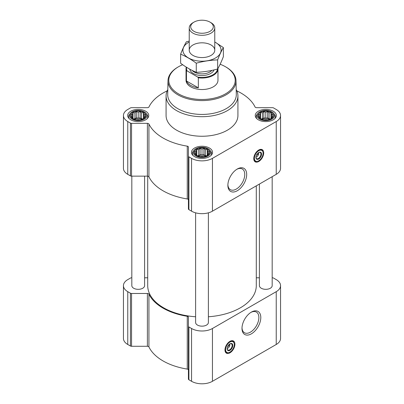 <?xml version="1.0" encoding="UTF-8"?>
<svg xmlns="http://www.w3.org/2000/svg" width="404" height="404" viewBox="0 0 404 404"><rect width="100%" height="100%" fill="white"/><g stroke="black" fill="none" stroke-linecap="round" stroke-linejoin="round"><path stroke-width="0.61" d="M236.784 169.321A11.933 6.893 -60 0 1 242.284 168.983A11.933 6.893 -60 0 1 244.112 178.548A11.933 6.893 -60 0 1 236.315 189.067A11.933 6.893 -60 0 1 230.351 189.658A11.933 6.893 -60 0 1 227.891 184.729M229.699 343.971A2.762 1.596 -60 0 1 229.81 344.289L228.603 344.986M145.334 116.786L143.425 118.695L141.516 119.347L140.117 119.796L136.299 119.796L132.997 118.695L131.088 116.786L131.598 116.044L131.088 114.579L132.482 114.135L132.997 112.671L134.901 112.736L136.299 111.57L138.208 112.226L140.117 111.57L141.516 112.736L143.425 112.671L143.935 114.135L145.334 114.579L144.819 116.044L145.334 116.786M143.683 112.347A7.742 4.469 180 0 1 140.213 119.826A7.742 4.469 180 0 1 130.729 114.352A7.742 4.469 180 0 1 143.683 112.347M272.912 116.786L271.003 118.695L269.099 119.347L267.701 119.796L263.883 119.796L260.575 118.695L258.666 116.786L259.181 116.044L258.666 114.579L260.065 114.135L260.575 112.671L262.484 112.736L263.883 111.57L265.792 112.226L267.701 111.57L269.099 112.736L271.003 112.671L271.518 114.135L272.912 114.579L272.402 116.044L272.912 116.786M271.266 112.347A7.742 4.469 180 0 1 267.796 119.826A7.742 4.469 180 0 1 258.313 114.352A7.742 4.469 180 0 1 271.266 112.347M209.126 153.616L207.217 155.525L205.308 156.176L203.909 156.626L200.091 156.626L196.783 155.525L194.874 153.616L195.39 152.874L194.874 151.409L196.273 150.965L196.783 149.5L198.692 149.566L200.091 148.399L202 149.056L203.909 148.399L205.308 149.566L207.217 149.5L207.727 150.965L209.126 151.409L208.61 152.874L209.126 153.616M207.474 149.177A7.742 4.469 180 0 1 204.005 156.656A7.742 4.469 180 0 1 194.521 151.182A7.742 4.469 180 0 1 207.474 149.177M258.494 152.651A2.762 1.596 -60 0 1 258.6 152.97L257.393 153.666M167.17 90.87A55.085 31.805 0 0 0 148.924 106.999A1.596 0.924 0 0 1 147.384 107.676L131.558 107.676A1.596 0.924 0 0 0 130.426 107.944L127.765 109.479A14.771 8.529 0 0 0 123.442 115.509A14.771 8.529 0 0 0 127.765 121.538L130.426 123.074A1.596 0.924 0 0 0 131.558 123.346L147.384 123.346A1.596 0.924 0 0 1 148.924 124.018A55.085 31.805 0 0 0 187.259 146.152A1.596 0.924 0 0 1 188.426 147.041L188.426 156.181A1.596 0.924 0 0 0 188.895 156.833L191.557 158.368A14.771 8.529 0 0 0 212.443 158.368L276.235 121.538A14.771 8.529 0 0 0 280.558 115.509A14.771 8.529 0 0 0 276.235 109.479L273.574 107.944A1.596 0.924 0 0 0 272.442 107.676L256.616 107.676A1.596 0.924 0 0 1 255.076 106.999A55.085 31.805 0 0 0 236.83 90.87M123.442 115.509L123.442 168.311A14.771 8.529 0 0 0 127.765 174.341L130.426 175.876A1.596 0.924 0 0 0 131.558 176.144L147.384 176.144A1.596 0.924 0 0 1 148.924 176.821A55.085 31.805 0 0 0 187.259 198.955A1.596 0.924 0 0 1 188.426 199.844M188.426 156.181L188.426 208.979A1.596 0.924 0 0 0 188.895 209.631L191.557 211.171A14.771 8.529 0 0 0 212.443 211.171L276.235 174.341A14.771 8.529 0 0 0 280.558 168.311L280.558 115.509M258.737 161.499A7.025 4.055 -60 0 1 255.222 161.847A7.025 4.055 -60 0 1 255.222 153.732A7.025 4.055 -60 0 1 262.246 149.677A7.025 4.055 -60 0 1 263.322 155.308A7.025 4.055 -60 0 1 258.737 161.499M237.284 190.738A13.302 7.681 -60 0 1 227.876 185.31A13.302 7.681 -60 0 1 237.284 169.018A13.302 7.681 -60 0 1 246.687 174.447A13.302 7.681 -60 0 1 237.284 190.738M273.24 111.206A10.539 6.085 180 0 1 276.331 115.509A10.539 6.085 180 0 1 265.792 121.594A10.539 6.085 180 0 1 255.252 115.509A10.539 6.085 180 0 1 261.757 109.888A10.539 6.085 180 0 1 273.24 111.206M145.662 111.206A10.539 6.085 180 0 1 148.748 115.509A10.539 6.085 180 0 1 138.208 121.594A10.539 6.085 180 0 1 127.669 115.509A10.539 6.085 180 0 1 134.178 109.888A10.539 6.085 180 0 1 145.662 111.206M209.454 148.036A10.539 6.085 180 0 1 212.539 152.338A10.539 6.085 180 0 1 202 158.424A10.539 6.085 180 0 1 191.461 152.338A10.539 6.085 180 0 1 197.965 146.718A10.539 6.085 180 0 1 209.454 148.036M236.194 89.597A35.926 20.74 180 0 1 237.926 95.955L237.926 115.509A35.926 20.74 180 0 1 202 136.249A35.926 20.74 180 0 1 166.074 115.509L166.074 95.955A35.926 20.74 180 0 1 167.806 89.597M195.612 212.827L195.612 322.473A6.388 3.687 0 0 0 197.485 325.079A6.388 3.687 0 0 0 204.444 325.882A6.388 3.687 0 0 0 208.388 322.473L208.388 212.827M131.82 176.144L131.82 285.643A6.388 3.687 0 0 0 133.694 288.249A6.388 3.687 0 0 0 140.653 289.052A6.388 3.687 0 0 0 144.597 285.643L144.597 176.144M259.403 184.057L259.403 285.643A6.388 3.687 0 0 0 261.277 288.249A6.388 3.687 0 0 0 268.236 289.052A6.388 3.687 0 0 0 272.18 285.643L272.18 176.679M147.713 176.164L147.713 285.643A54.288 31.345 0 0 0 163.615 307.808A54.288 31.345 0 0 0 195.612 316.766M208.388 316.766A54.288 31.345 0 0 0 256.288 285.643L256.288 185.855M131.82 277.806L131.558 277.806A1.596 0.924 0 0 0 130.426 278.078L127.765 279.613A14.771 8.529 0 0 0 123.442 285.643A14.771 8.529 0 0 0 127.765 291.673L130.426 293.208A1.596 0.924 0 0 0 131.558 293.481L147.384 293.481A1.596 0.924 0 0 1 148.924 294.152A55.085 31.805 0 0 0 187.259 316.287A1.596 0.924 0 0 1 188.426 317.175L188.426 326.316A1.596 0.924 0 0 0 188.895 326.967L191.557 328.502A14.771 8.529 0 0 0 212.443 328.502L276.235 291.673A14.771 8.529 0 0 0 280.558 285.643A14.771 8.529 0 0 0 276.235 279.613L273.574 278.078A1.596 0.924 0 0 0 272.442 277.806L272.18 277.806M259.403 277.806L256.616 277.806A1.596 0.924 0 0 1 256.288 277.79M144.597 277.806L147.384 277.806A1.596 0.924 0 0 0 147.713 277.79M123.442 285.643L123.442 338.446A14.771 8.529 0 0 0 127.765 344.476L130.426 346.011A1.596 0.924 0 0 0 131.558 346.279L147.384 346.279A1.596 0.924 0 0 1 148.924 346.955A55.085 31.805 0 0 0 187.259 369.089A1.596 0.924 0 0 1 188.426 369.978M188.426 326.316L188.426 379.114A1.596 0.924 0 0 0 188.895 379.765L191.557 381.3A14.771 8.529 0 0 0 212.443 381.3L276.235 344.476A14.771 8.529 0 0 0 280.558 338.446L280.558 285.643M229.942 352.818A7.025 4.055 -60 0 1 226.432 353.167A7.025 4.055 -60 0 1 226.432 345.051A7.025 4.055 -60 0 1 233.456 340.996A7.025 4.055 -60 0 1 234.532 346.627A7.025 4.055 -60 0 1 229.942 352.818M251.394 333.825A13.302 7.681 -60 0 1 241.991 328.391A13.302 7.681 -60 0 1 251.394 312.1A13.302 7.681 -60 0 1 260.802 317.529A13.302 7.681 -60 0 1 251.394 333.825M220.14 64.246A33.209 19.175 180 0 1 225.483 66.751L225.483 66.751A33.209 19.175 180 0 1 225.483 93.869A33.209 19.175 180 0 1 178.518 93.869A33.209 19.175 180 0 1 178.518 66.751A33.209 19.175 180 0 1 182.664 64.721M217.953 68.448A15.968 9.216 180 0 1 217.968 68.816L217.968 80.31A15.968 9.216 180 0 1 202 89.526A15.968 9.216 180 0 1 186.032 80.31L186.032 68.816A15.968 9.216 180 0 1 186.3 67.13M226.048 67.079L225.483 66.751L226.048 67.079A34.007 19.634 180 0 1 236.007 80.719A34.007 19.634 180 0 1 202 100.596A34.007 19.634 180 0 1 167.993 80.719A34.007 19.634 180 0 1 177.952 67.079L178.518 66.751M236.007 80.719L236.3 94.385A34.3 19.801 180 0 1 202 114.428A34.3 19.801 180 0 1 167.7 94.385L167.993 80.719M237.926 95.955A35.926 20.74 180 0 1 202 116.695A35.926 20.74 180 0 1 166.074 95.955M256.57 161.418A7.025 4.055 -60 0 1 254.752 161.489M261.701 149.45A7.025 4.055 -60 0 1 262.549 151.061M256.394 155.287L258.6 154.015A2.762 1.596 -60 0 1 256.702 156.843L256.702 156.843A2.762 1.596 -60 0 1 255.924 157.106M256.136 157.166L256.702 156.843L256.136 157.166A3.56 2.055 -60 0 1 255.919 157.282M258.646 152.566A3.56 2.055 -60 0 1 258.656 152.808A3.56 2.055 -60 0 1 258.651 152.97M258.656 152.808L258.6 154.015M258.575 152.596A3.56 2.055 -60 0 1 260.206 152.5A3.56 2.055 -60 0 1 260.757 155.353A3.56 2.055 -60 0 1 258.429 158.489A3.56 2.055 -60 0 1 256.651 158.666A3.56 2.055 -60 0 1 255.914 157.207M258.737 159.019A3.99 2.303 -60 0 1 255.914 157.388A3.99 2.303 -60 0 1 258.737 152.5A3.99 2.303 -60 0 1 261.555 154.131A3.99 2.303 -60 0 1 258.737 159.019M258.737 160.782A6.146 3.55 -60 0 1 257.181 161.347A6.146 3.55 -60 0 1 255.661 153.985A6.146 3.55 -60 0 1 262.797 151.626A6.146 3.55 -60 0 1 258.737 160.782M257.01 161.363A6.388 3.687 -60 0 1 256.828 161.393A6.388 3.687 -60 0 1 255.247 161.125A6.388 3.687 -60 0 1 255.247 153.747A6.388 3.687 -60 0 1 261.635 150.061A6.388 3.687 -60 0 1 262.661 151.293A6.388 3.687 -60 0 1 262.726 151.465M258.055 153.283L258.611 153.606M208.186 148.768A8.752 5.05 180 0 1 209.989 150.278A8.752 5.05 180 0 1 202 157.388A8.752 5.05 180 0 1 194.011 150.278A8.752 5.05 180 0 1 208.186 148.768M209.989 150.278L210.747 151.253A9.58 5.53 180 0 1 211.58 153.51A9.58 5.53 180 0 1 210.827 155.661M193.173 155.661A9.58 5.53 180 0 1 192.42 153.51A9.58 5.53 180 0 1 193.253 151.253L194.011 150.278M271.978 111.938A8.752 5.05 180 0 1 273.781 113.448A8.752 5.05 180 0 1 265.792 120.564A8.752 5.05 180 0 1 257.803 113.448A8.752 5.05 180 0 1 271.978 111.938M273.781 113.448L274.538 114.423A9.58 5.53 180 0 1 275.371 116.68A9.58 5.53 180 0 1 274.619 118.832M256.964 118.832A9.58 5.53 180 0 1 256.212 116.68A9.58 5.53 180 0 1 257.045 114.423L257.803 113.448M144.395 111.938A8.752 5.05 180 0 1 146.197 113.448A8.752 5.05 180 0 1 138.208 120.564A8.752 5.05 180 0 1 130.219 113.448A8.752 5.05 180 0 1 144.395 111.938M146.197 113.448L146.955 114.423A9.58 5.53 180 0 1 147.788 116.68A9.58 5.53 180 0 1 147.036 118.832M129.381 118.832A9.58 5.53 180 0 1 128.629 116.68A9.58 5.53 180 0 1 129.462 114.423L130.219 113.448M207.217 149.5L207.217 155.525M207.727 150.965L207.727 154.782M205.308 149.566L205.308 155.55L203.909 154.742L202 155.04L200.091 154.742L198.692 155.55L197.384 155.752M206.616 155.752L205.308 155.55M203.909 148.399L203.909 154.742M202 149.056L202 155.04M200.091 148.399L200.091 154.742M198.692 149.566L198.692 155.55M196.783 149.5L196.783 155.525M196.273 150.965L196.273 154.782M195.39 152.874L195.39 154.065M208.61 152.874L208.61 154.065M205.979 155.974A6.388 3.687 0 0 0 198.021 155.974M200.152 156.631A6.388 3.687 180 0 1 203.848 156.631M271.003 112.671L271.003 118.695M271.518 114.135L271.518 117.953M269.099 112.736L269.099 118.72L267.701 117.918L265.792 118.21L263.883 117.918L262.484 118.72L261.176 118.922M270.402 118.922L269.099 118.72M267.701 111.57L267.701 117.918M265.792 112.226L265.792 118.21M263.883 111.57L263.883 117.918M262.484 112.736L262.484 118.72M260.575 112.671L260.575 118.695M260.065 114.135L260.065 117.953M259.181 116.044L259.181 117.236M272.402 116.044L272.402 117.236M269.771 119.145A6.388 3.687 0 0 0 261.812 119.145M143.425 112.671L143.425 118.695M143.935 114.135L143.935 117.953M141.516 112.736L141.516 118.72L140.117 117.918L138.208 118.21L136.299 117.918L134.901 118.72L133.598 118.922M142.824 118.922L141.516 118.72M140.117 111.57L140.117 117.918M138.208 112.226L138.208 118.21M136.299 111.57L136.299 117.918M134.901 112.736L134.901 118.72M132.997 112.671L132.997 118.695M132.482 114.135L132.482 117.953M131.598 116.044L131.598 117.236M144.819 116.044L144.819 117.236M142.188 119.145A6.388 3.687 0 0 0 134.229 119.145M263.943 119.801A6.388 3.687 180 0 1 267.635 119.801M136.365 119.801A6.388 3.687 180 0 1 140.057 119.801M250.899 312.403A11.933 6.893 -60 0 1 256.399 312.07A11.933 6.893 -60 0 1 258.227 321.629A11.933 6.893 -60 0 1 250.429 332.149A11.933 6.893 -60 0 1 244.46 332.739A11.933 6.893 -60 0 1 242.001 327.811M227.78 352.737A7.025 4.055 -60 0 1 225.962 352.808M232.911 340.769A7.025 4.055 -60 0 1 233.759 342.38M227.603 346.607L229.81 345.329A2.762 1.596 -60 0 1 227.912 348.162L227.912 348.162A2.762 1.596 -60 0 1 227.134 348.425M227.346 348.485L227.912 348.162L227.346 348.485A3.56 2.055 -60 0 1 227.129 348.601M229.856 343.885A3.56 2.055 -60 0 1 229.866 344.127A3.56 2.055 -60 0 1 229.861 344.289M229.861 344.425L229.81 345.329M229.785 343.915A3.56 2.055 -60 0 1 231.416 343.819A3.56 2.055 -60 0 1 231.962 346.672A3.56 2.055 -60 0 1 229.639 349.808A3.56 2.055 -60 0 1 227.856 349.985A3.56 2.055 -60 0 1 227.124 348.526M229.942 350.339A3.99 2.303 -60 0 1 227.119 348.708A3.99 2.303 -60 0 1 229.942 343.819A3.99 2.303 -60 0 1 232.765 345.45A3.99 2.303 -60 0 1 229.942 350.339M229.942 352.101A6.146 3.55 -60 0 1 228.391 352.667A6.146 3.55 -60 0 1 226.871 345.304A6.146 3.55 -60 0 1 234.007 342.946A6.146 3.55 -60 0 1 229.942 352.101M228.22 352.682A6.388 3.687 -60 0 1 228.038 352.712A6.388 3.687 -60 0 1 226.457 352.445A6.388 3.687 -60 0 1 226.457 345.066A6.388 3.687 -60 0 1 232.845 341.38A6.388 3.687 -60 0 1 233.871 342.612A6.388 3.687 -60 0 1 233.936 342.784M229.265 344.602L229.82 344.92M217.483 69.033A15.514 8.959 180 0 1 197.718 77.058L187.087 70.917A15.514 8.959 180 0 1 186.608 67.322M187.087 70.917L186.456 70.922A15.968 9.216 180 0 1 186.032 68.816M217.968 68.816A15.968 9.216 180 0 1 198.349 77.79L197.718 77.058M198.349 77.79L198.349 87.85L186.456 80.982A15.968 9.216 0 0 0 198.349 87.85M186.456 70.922L186.456 80.982M211.034 22.71L209.994 22.114A11.307 6.525 180 0 1 209.994 31.34A11.307 6.525 180 0 1 194.006 31.34A11.307 6.525 180 0 1 194.006 22.114A11.307 6.525 180 0 1 209.994 22.114L211.034 22.71A12.771 7.373 180 0 1 214.771 27.926A12.771 7.373 180 0 1 202 35.3A12.771 7.373 180 0 1 189.229 27.926A12.771 7.373 180 0 1 192.966 22.71L194.006 22.114M223.372 47.556L223.372 56.651C221.463 61.62 219.554 65.731 217.645 68.988C210.519 70.947 203.399 72.048 196.273 72.296C191.127 70.175 185.911 67.165 180.628 63.261L180.628 54.166C185.779 56.287 190.991 59.297 196.273 63.196C203.399 61.241 210.519 60.14 217.645 59.893C219.554 54.924 221.463 50.813 223.372 47.556L214.771 41.95M189.229 41.092L186.355 41.829C184.446 45.086 182.537 49.197 180.628 54.166M196.273 72.296L196.273 63.196M217.645 68.988L217.645 59.893M192.966 44.98A12.771 7.373 0 0 0 192.966 55.409A12.771 7.373 0 0 0 211.034 55.409A12.771 7.373 0 0 0 211.034 44.98A12.771 7.373 0 0 0 192.966 44.98M189.229 42.011A19.079 11.014 0 0 0 188.506 42.405A19.079 11.014 0 0 0 188.744 58.115A19.079 11.014 0 0 0 215.953 57.706A19.079 11.014 0 0 0 214.771 42.011M127.765 121.538L127.765 174.341M130.426 123.074L130.426 175.876M131.558 123.346L131.558 176.144M147.384 123.346L147.384 176.144M148.924 124.018L148.924 176.821M187.259 146.152L187.259 198.955M188.895 156.833L188.895 209.631M191.557 158.368L191.557 211.171M212.443 158.368L212.443 211.171M276.235 121.538L276.235 174.341M127.765 291.673L127.765 344.476M130.426 293.208L130.426 346.011M131.558 293.481L131.558 346.279M147.384 293.481L147.384 346.279M148.924 294.152L148.924 346.955M187.259 316.287L187.259 369.089M188.895 326.967L188.895 379.765M191.557 328.502L191.557 381.3M212.443 328.502L212.443 381.3M276.235 291.673L276.235 344.476M255.52 161.257A6.868 3.964 -60 0 1 254.464 161.156M261.272 149.364A6.868 3.964 -60 0 1 261.883 150.232M226.73 352.576A6.868 3.964 -60 0 1 225.674 352.475M232.482 340.683A6.868 3.964 -60 0 1 233.093 341.552M214.034 69.897A12.297 7.1 180 0 1 201.359 75.533A12.297 7.1 180 0 1 189.769 69.17M211.883 70.382A11.095 6.408 180 0 1 202.02 73.876A11.095 6.408 180 0 1 192.132 70.402M262.797 151.626L262.661 151.293M257.181 161.347L256.828 161.393M261.635 150.061L260.464 149.384M255.247 161.125L254.076 160.449M192.42 153.51L192.42 154.873M211.58 153.51L211.58 154.873M256.212 116.68L256.212 118.044M275.371 116.68L275.371 118.044M128.629 116.68L128.629 118.044M147.788 116.68L147.788 118.044M229.866 344.425L229.866 344.127M234.007 342.946L233.871 342.612M228.391 352.667L228.038 352.712M232.845 341.38L231.674 340.703M226.457 352.445L225.286 351.768M189.229 27.926L189.229 50.192M214.771 27.926L214.771 50.192"/></g></svg>

